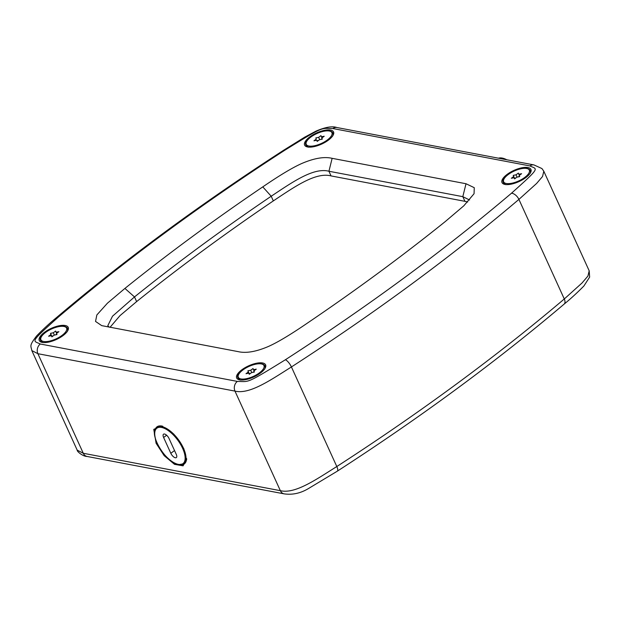 <?xml version="1.0" encoding="UTF-8"?>
<svg xmlns="http://www.w3.org/2000/svg" width="621" height="621" viewBox="0 0 621 621"><rect width="100%" height="100%" fill="white"/><g stroke="black" fill="none" stroke-linecap="round" stroke-linejoin="round"><path stroke-width="0.93" d="M156.096 443.27L153.775 429.359L161.747 425.967L173.802 434.087L183.769 448.525L186.533 459.625L183.071 465.843L174.517 464.329L164.192 455.682L156.096 443.27M42.267 342.419A15.898 6.125 -24.5 0 0 56.783 339.307A15.898 6.125 -24.5 0 0 67.953 330.302A15.898 6.125 -24.5 0 0 65.228 325.505A15.898 6.125 -24.5 0 0 44.991 331.932A15.898 6.125 -24.5 0 0 41.669 342.28A15.898 6.125 -24.5 0 0 42.267 342.419M307.605 146.975A15.898 6.125 -24.5 0 0 322.113 143.87A15.898 6.125 -24.5 0 0 333.283 134.858A15.898 6.125 -24.5 0 0 330.566 130.068A15.898 6.125 -24.5 0 0 310.321 136.496A15.898 6.125 -24.5 0 0 306.999 146.835A15.898 6.125 -24.5 0 0 307.605 146.975M239.659 379.881A15.898 6.125 -24.5 0 0 254.175 376.776A15.898 6.125 -24.5 0 0 265.346 367.764A15.898 6.125 -24.5 0 0 262.621 362.967A15.898 6.125 -24.5 0 0 242.384 369.402A15.898 6.125 -24.5 0 0 239.062 379.741A15.898 6.125 -24.5 0 0 239.659 379.881M504.997 184.445A15.898 6.125 -24.5 0 0 519.513 181.332A15.898 6.125 -24.5 0 0 530.683 172.327A15.898 6.125 -24.5 0 0 527.959 167.53A15.898 6.125 -24.5 0 0 507.722 173.958A15.898 6.125 -24.5 0 0 504.399 184.305A15.898 6.125 -24.5 0 0 504.997 184.445M466.006 183.738L474.265 187.689L474.056 193.713L463.84 205.784L445.311 221.526A1125.601 433.885 155.5 0 1 307.449 323.067C290.473 334.688 277.393 342.513 268.225 346.549C255.968 351.781 245.924 353.465 238.091 351.618L101.704 325.629L95.533 321.422L96.845 314.971L107.433 303.188L124.914 288.423A1125.601 433.885 155.5 0 1 262.776 186.882C279.753 175.254 292.825 167.429 302 163.401C314.257 158.169 324.302 156.476 332.134 158.332L466.006 183.738L462.808 196.663L469.577 199.993M53.297 332.786L50.511 333.345L50.953 334.517L48.609 336.24L51.403 335.689L51.846 336.861L54.198 335.13L56.985 334.572L56.542 333.407L58.886 331.676L56.092 332.235L55.642 331.063L53.297 332.786L54.353 335.099M50.511 333.345L52.009 336.737M50.953 334.517L51.978 336.761M53.173 335.883L51.791 336.155M56.767 333.997L55.603 334.851M56.092 332.235L56.604 333.361M51.403 335.689L51.916 336.807M318.635 137.35L315.841 137.909L316.291 139.081L313.947 140.804L316.733 140.245L317.184 141.417L319.528 139.694L322.322 139.135L321.872 137.963L324.216 136.24L321.43 136.791L320.979 135.626L318.635 137.35L319.691 139.663M315.841 137.909L316.291 139.081M318.511 140.439L317.121 140.719M322.097 138.553L320.933 139.415M321.43 136.791L321.942 137.916M316.733 140.245L317.246 141.371M250.698 370.256L247.903 370.815L248.353 371.979L246.009 373.71L248.796 373.151L249.246 374.323L251.59 372.6L254.385 372.041L253.935 370.869L256.279 369.146L253.484 369.697L253.042 368.525L250.698 370.256L251.746 372.561M247.903 370.815L249.409 374.207M248.353 371.979L249.378 374.23M250.573 373.345L249.184 373.625M254.16 371.459L252.995 372.313M253.484 369.697L253.997 370.822M248.796 373.151L249.308 374.277M516.028 174.819L513.241 175.37L513.683 176.543L511.339 178.266L514.134 177.715L514.584 178.887L516.928 177.156L519.715 176.605L519.272 175.433L521.617 173.701L518.822 174.26L518.372 173.088L516.028 174.819L517.083 177.125M513.241 175.37L514.739 178.763M513.683 176.543L514.708 178.786M515.904 177.909L514.522 178.18M519.498 176.022L518.333 176.876M518.822 174.26L519.335 175.386M514.134 177.715L514.646 178.84M331.055 175.914L328.936 171.249L462.808 196.663L464.935 201.328L331.055 175.914C315.6 171.87 294.276 186.999 273.333 200.901L271.206 196.236C292.149 182.333 313.473 167.204 328.936 171.249L332.134 158.332M109.063 327.127L107.813 325.676L112.502 316.213L134.501 296.931A1116.185 430.252 155.5 0 1 271.206 196.236L262.776 186.882M467.706 202.004L464.935 201.328M273.333 200.901A1116.185 430.252 155.5 0 0 136.628 301.596L120.047 315.584L110.026 327.314M170.822 453.291A4.712 2.08 53.6 0 0 176.325 457.599A4.712 2.08 53.6 0 0 176.248 454.324L169.036 438.504A4.712 2.08 53.6 0 0 163.533 434.195A4.712 2.08 53.6 0 0 163.61 437.471L170.822 453.291L174.532 450.559M498.469 158.192A24.724 10.922 53.6 0 1 502.21 158.076A24.724 10.922 53.6 0 1 506.783 159.768M511.494 193.209C541.489 166.343 537.204 169.541 529.923 165.931L332.856 128.531C320.793 128.454 325.094 125.295 284.853 150.189A1170.344 451.125 -24.5 0 0 58.731 316.741C28.737 343.599 33.022 340.409 40.303 344.011L237.369 381.418C249.432 381.496 245.124 384.647 285.373 359.761A1170.344 451.125 -24.5 0 0 511.494 193.209A7.064 3.858 49.7 0 1 518.915 199.403L536.622 183.443L542.529 176.519L543.81 171.241L589.189 270.81L587.908 276.089L582.001 283.013L564.287 298.973A1177.408 453.85 155.5 0 1 336.807 466.534C316.314 479.373 295.115 494.269 280.35 490.675L83.284 453.276L77.198 450.147C76.732 451.304 82.849 456.489 87.064 456.458A7.064 5.721 -79.3 0 1 83.284 453.276L37.904 353.706L234.971 391.106L280.35 490.675A7.064 5.721 -79.3 0 0 284.139 493.858L284.139 493.858C292.406 495.053 300.471 493.307 308.342 488.618L337.288 471.192A7.064 2.329 -122.9 0 0 336.807 466.526L291.428 366.957A1177.408 453.85 -24.5 0 0 518.915 199.395M589.189 270.81L589.639 277.106L583.88 286.009C577.173 292.809 570.59 298.841 564.147 304.096A7.064 3.858 -130.3 0 0 564.287 298.973L518.915 199.403M237.369 381.418A7.064 5.721 100.7 0 0 234.971 391.106C249.735 394.7 270.942 379.796 291.428 366.957A7.064 2.329 57.1 0 0 285.373 359.761M77.198 450.147L31.818 350.57L37.904 353.706A7.064 5.721 100.7 0 1 40.303 344.011M332.856 128.531A7.064 5.721 -79.3 0 1 336.877 127.522L336.877 127.522C332.289 125.923 325.334 127.119 316.019 131.109L304.818 137.094L283.719 150.189A7.064 2.329 -122.9 0 1 284.853 150.189M529.923 165.931A7.064 5.721 -79.3 0 1 533.944 164.922L541.947 168.563L543.81 171.233M58.731 316.741A7.064 3.858 -130.3 0 0 56.868 317.284C49.269 323.557 42.515 329.774 36.608 335.953C28.962 345.998 30.91 345.548 31.818 350.57M43.555 341.465A14.112 5.442 -24.5 0 0 61.875 335.503A14.112 5.442 -24.5 0 0 63.94 326.452A14.112 5.442 -24.5 0 0 45.62 332.421A14.112 5.442 -24.5 0 0 43.555 341.465M308.893 146.028A14.112 5.442 -24.5 0 0 327.213 140.067A14.112 5.442 -24.5 0 0 329.27 131.015A14.112 5.442 -24.5 0 0 310.95 136.977A14.112 5.442 -24.5 0 0 308.893 146.028M240.956 378.934A14.112 5.442 -24.5 0 0 259.267 372.965A14.112 5.442 -24.5 0 0 261.332 363.922A14.112 5.442 -24.5 0 0 243.013 369.883A14.112 5.442 -24.5 0 0 240.956 378.934M506.286 183.49A14.112 5.442 -24.5 0 0 524.605 177.528A14.112 5.442 -24.5 0 0 526.67 168.477A14.112 5.442 -24.5 0 0 508.351 174.447A14.112 5.442 -24.5 0 0 506.286 183.49M124.914 288.423L134.501 296.931L136.628 301.596M180.168 464.803A23.024 10.169 -126.4 0 0 186.541 459.066M182.923 464.283A22.845 10.091 -126.4 0 0 184.507 463.53A22.845 10.091 -126.4 0 0 185.78 462.102M159.162 425.952A22.845 10.091 -126.4 0 0 157.416 426.743A22.845 10.091 -126.4 0 0 156.228 428.04M162.283 426.13A23.024 10.169 -126.4 0 0 154.908 430.516M156.966 427.372C147.55 432.325 165.582 463.15 178.677 464.64L183.777 463.771A22.604 9.99 -126.4 0 0 181.169 443.805A22.604 9.99 -126.4 0 0 161.724 426.588A22.604 9.99 -126.4 0 0 156.966 427.372L158.634 426.146M161.514 427.434A21.991 9.719 -126.4 0 0 157.26 443.495A21.991 9.719 -126.4 0 0 178.343 464.368A21.991 9.719 -126.4 0 0 182.605 448.3A21.991 9.719 -126.4 0 0 161.514 427.434M184.538 463.064A22.604 9.99 -126.4 0 0 185.446 462.544A22.604 9.99 -126.4 0 0 185.469 462.529L183.777 463.771M166.638 435.243L163.61 437.471M337.288 471.192C420.976 417.056 496.598 361.36 564.147 304.096M87.064 456.458L284.139 493.858M336.877 127.522L533.944 164.922M56.868 317.284C124.41 260.028 200.032 204.325 283.719 150.189M43.136 342.645C39.775 340.82 39.286 338.631 41.646 336.07C43.726 333.415 47.01 331.04 51.496 328.951C53.538 327.849 60.33 325.551 64.343 326.351C67.487 327.096 68.457 328.858 67.262 331.645M308.466 147.208C305.113 145.384 304.616 143.187 306.984 140.633C309.064 137.978 312.34 135.603 316.834 133.507C318.876 132.413 325.668 130.115 329.681 130.915C332.817 131.652 333.795 133.422 332.6 136.209M240.529 380.114C237.175 378.29 236.679 376.093 239.046 373.531C241.119 370.884 244.402 368.509 248.889 366.413C250.938 365.311 257.731 363.021 261.744 363.821C264.88 364.558 265.85 366.328 264.662 369.115M505.867 184.67C502.513 182.846 502.016 180.657 504.384 178.095C506.457 175.44 509.74 173.065 514.227 170.977C516.268 169.875 523.061 167.577 527.074 168.376C530.218 169.122 531.188 170.884 529.992 173.67M184.507 463.53C186.269 461.077 186.952 459.408 186.564 458.531M157.416 426.743L162.803 426.262"/></g></svg>

